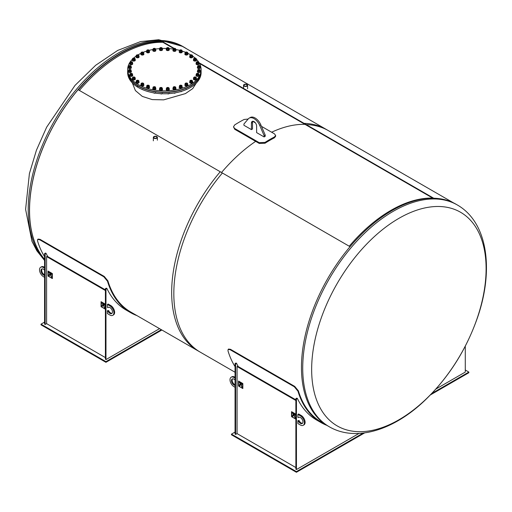 <?xml version="1.0" encoding="UTF-8"?>
<svg xmlns="http://www.w3.org/2000/svg" width="512" height="512" viewBox="0 0 512 512"><rect width="100%" height="100%" fill="white"/><g stroke="black" fill="none" stroke-linecap="round" stroke-linejoin="round"><path stroke-width="0.77" d="M79.398 90.438A127.539 73.638 -60 0 1 162.867 42.298A127.539 73.638 -60 0 0 79.398 90.438M432.698 198.086A127.539 73.638 120 0 0 349.235 246.227A127.539 73.638 120 0 1 432.698 198.086M78.317 89.811A127.539 73.638 -60 0 1 161.779 41.67L161.914 41.299L174.118 48.346M44.576 259.469A128.051 73.933 -60 0 1 29.466 210.362A128.051 73.933 -60 0 1 85.357 81.491A128.051 73.933 -60 0 1 184.032 47.187A128.051 73.933 -60 0 1 186.541 48.749M457.293 204.954L456.032 204.224A128.051 73.933 120 0 0 357.357 238.528A128.051 73.933 120 0 0 301.459 367.398A128.051 73.933 120 0 0 327.981 426.016L329.248 426.746C355.603 442.112 392.979 430.394 423.904 401.312C448.122 378.323 465.971 350.464 477.453 317.734C494.118 269.85 487.77 222.298 457.293 204.954A128.051 73.933 120 0 0 393.274 211.296A128.051 73.933 120 0 0 302.726 368.122A128.051 73.933 120 0 0 329.248 426.746M398.88 218.368A123.354 71.219 120 0 0 323.341 413.056A123.354 71.219 120 0 0 474.419 325.837A123.354 71.219 120 0 0 398.88 218.368M304.998 124.358A127.539 73.638 120 0 0 271.648 132.224A127.539 73.638 -60 0 1 304.998 124.358M255.654 141.363A127.539 73.638 120 0 0 221.53 172.499A127.539 73.638 -60 0 1 255.654 141.363M199.13 62.784L306.214 124.608A127.949 73.869 -60 0 1 328.282 130.586L183.981 47.277A127.949 73.869 120 0 0 161.914 41.299M107.904 280.858L104.25 276.429L103.827 276.794L107.488 281.229L107.904 280.858A127.949 73.869 120 0 0 130.707 312L200.333 352.198A127.949 73.869 -60 0 1 222.4 172.998L78.106 89.69A127.949 73.869 120 0 0 44.576 259.315M175.763 49.293L176.282 49.594M199.507 63.45L306.08 124.979L306.214 124.608M173.638 48.518L161.779 41.67M350.048 246.694L220.237 171.75A127.949 73.869 120 0 0 198.17 350.95L235.053 372.243M453.427 202.835L326.118 129.331A127.949 73.869 120 0 0 304.051 123.36L433.747 198.24M432.947 198.227L303.917 123.731L304.051 123.36M132.339 82.931L135.405 90.579L142.304 96.403L152.205 99.59L163.693 99.853L185.421 93.606L192.698 88.614L196.282 83.072M127.648 71.232L127.648 72.563A36.73 21.21 0 0 0 138.406 87.558A36.73 21.21 0 0 0 178.438 92.16A36.73 21.21 0 0 0 201.114 72.563L201.114 71.232A36.73 21.21 180 0 1 178.438 90.822A36.73 21.21 180 0 1 138.406 86.227A36.73 21.21 180 0 1 127.648 71.232A36.73 21.21 180 0 1 127.648 71.104M244.454 84.685A1.542 0.89 180 0 1 246.138 84.493A1.542 0.89 180 0 1 247.091 85.312A1.542 0.89 180 0 1 245.549 86.208A1.542 0.89 180 0 1 244 85.312A1.542 0.89 180 0 1 244.454 84.685M246.97 86.138A2.016 1.165 0 0 0 247.565 85.312A2.016 1.165 0 0 0 245.549 84.154A2.016 1.165 0 0 0 243.533 85.312A2.016 1.165 0 0 0 244.774 86.387A2.016 1.165 0 0 0 246.97 86.138M156.454 138.016A1.542 0.89 180 0 1 154.771 138.208A1.542 0.89 180 0 1 153.818 137.382A1.542 0.89 180 0 1 155.36 136.493A1.542 0.89 180 0 1 156.909 137.382A1.542 0.89 180 0 1 156.454 138.016M153.939 136.563A2.016 1.165 0 0 0 153.344 137.382A2.016 1.165 0 0 0 155.36 138.547A2.016 1.165 0 0 0 157.376 137.382A2.016 1.165 0 0 0 156.134 136.307A2.016 1.165 0 0 0 153.939 136.563M295.872 400.493L237.069 366.541L237.069 433.606L235.629 434.438L235.629 363.878L236.563 363.334A128.563 74.227 120 0 0 238.208 366.534M236.563 363.334L235.987 363.002L235.053 363.546L235.053 434.106L235.629 434.438M235.629 363.878L235.053 363.546M431.91 393.389L468.845 372.064L468.845 372.73L430.477 394.88M364.634 432.896L296.41 472.282L231.475 434.797L231.475 434.125L296.41 471.616L296.41 472.282M235.053 432.064L231.475 434.125M468.845 372.064L465.274 370.003M296.41 471.616L363.149 433.088M297.389 398.451L296.813 398.118L295.872 398.656L295.872 469.222L296.448 469.555L296.448 398.989L297.389 398.451A128.563 74.227 120 0 0 316.582 420.019L320.877 422.502A128.563 74.227 -60 0 1 297.958 391.194L298.381 390.829A127.949 73.869 120 0 0 321.178 421.971L325.478 424.454M295.872 398.656L296.448 398.989M465.274 346.202L465.274 372.083L435.91 389.037M359.002 433.44L296.448 469.555M298.381 390.829L294.72 386.394L294.304 386.765L230.086 349.69L230.509 349.325L294.72 386.394M230.509 349.325L228.55 349.056L228.128 349.421L230.086 349.69M326.95 425.402A128.563 74.227 -60 0 1 320.877 422.502M235.053 366.611A128.563 74.227 120 0 1 227.974 350.79L228.128 349.421M294.304 386.765L297.958 391.194M237.069 433.606L295.872 467.558M295.872 399.827L237.645 366.208L237.069 366.541M298.611 413.984L301.139 415.443A5.613 3.238 60 0 1 304.806 420.39A5.613 3.238 60 0 1 303.942 424.89L303.219 425.306A5.613 3.238 -120 0 0 304.083 420.806A5.613 3.238 -120 0 0 300.416 415.859L297.888 414.406L298.611 413.984M299.066 420.499L297.888 420.653L299.066 420.499A3.571 2.061 -120 0 0 302.528 423.264M297.888 420.653L297.888 423.565L300.416 425.024A5.613 3.238 -120 0 0 303.219 425.306M298.976 417.216L298.342 417.581A3.571 2.061 60 0 1 298.63 417.35A3.571 2.061 60 0 1 302.202 419.411A3.571 2.061 60 0 1 302.202 423.539A3.571 2.061 60 0 1 298.342 420.915M297.888 414.406L297.888 417.318L298.342 417.581M235.053 378.125L233.965 377.498A5.613 3.238 -120 0 0 231.162 377.222A5.613 3.238 -120 0 0 230.304 381.715A5.613 3.238 -120 0 0 233.965 386.662L235.053 387.29M235.053 385.338A3.571 2.061 60 0 1 231.904 382.566A3.571 2.061 60 0 1 232.179 378.989A3.571 2.061 60 0 1 235.053 380.07M231.162 377.222L231.885 376.806A5.613 3.238 60 0 1 234.688 377.082L235.053 377.286M232.582 378.842A3.571 2.061 -120 0 0 232.557 381.997A3.571 2.061 -120 0 0 235.053 384.755M293.491 414.4L293.44 414.445A1.069 0.614 60 0 1 293.958 414.739L293.965 414.739M293.875 415.155L293.523 414.957M295.232 418.061A3.059 1.766 60 0 1 293.702 417.907L295.866 419.162L295.866 416.659A3.059 1.766 60 0 1 295.232 418.061A3.059 1.766 60 0 1 293.702 417.907A3.059 1.766 60 0 1 291.539 414.157A3.059 1.766 60 0 1 292.173 412.762A3.059 1.766 60 0 1 293.702 412.909A3.059 1.766 60 0 1 295.866 416.659L295.866 414.163L293.702 412.909L291.539 411.661L291.539 414.163A3.059 1.766 60 0 1 292.173 412.762M293.702 417.907A3.059 1.766 60 0 1 291.539 414.163L291.539 416.659L293.702 417.907M293.952 415.84L293.99 415.341A0.64 0.371 60 0 1 293.414 415.008L293.952 415.84L293.99 415.341A0.64 0.371 60 0 1 293.414 415.008L293.414 415.008M292.947 416.134L292.947 414.976A1.069 0.614 60 0 1 293.165 414.483A1.069 0.614 60 0 1 293.248 414.451L293.248 414.451A0.64 0.371 60 0 1 293.466 414.189L292.934 413.504L294.746 414.368L293.914 414.432A0.64 0.371 60 0 1 294.15 414.97A1.069 0.614 60 0 1 294.458 415.846L294.458 417.011L295.386 417.549A2.778 1.6 -120 0 0 294.912 414.317A2.778 1.6 -120 0 0 292.314 413.005L292.314 413.005A2.778 1.6 -120 0 0 292.013 415.597L292.947 416.134L292.947 414.97A1.069 0.614 60 0 1 293.171 414.483M294.797 414.566L293.914 414.432M295.392 417.542L295.386 417.549A2.778 1.6 -120 0 0 294.906 414.317A2.778 1.6 -120 0 0 292.314 413.005L292.314 413.005M293.466 414.189L292.928 413.504M291.539 411.661L295.866 414.163M240.461 383.782L240.41 383.827A1.069 0.614 60 0 1 240.928 384.128L240.934 384.122M240.845 384.544L240.499 384.339M242.202 387.443A3.059 1.766 60 0 1 240.672 387.29L242.835 388.544L242.835 386.042A3.059 1.766 60 0 1 242.202 387.443A3.059 1.766 60 0 1 240.672 387.296A3.059 1.766 60 0 1 238.509 383.546A3.059 1.766 60 0 1 239.142 382.144A3.059 1.766 60 0 1 240.672 382.298A3.059 1.766 60 0 1 242.835 386.042L242.835 383.546L238.509 381.043L238.509 383.546A3.059 1.766 60 0 1 239.142 382.144M240.672 387.296A3.059 1.766 60 0 1 238.509 383.546L238.509 386.042L240.672 387.296M240.922 385.222L240.96 384.723A0.64 0.371 60 0 1 240.384 384.39L240.922 385.229L240.96 384.723A0.64 0.371 60 0 1 240.384 384.39L240.384 384.39M241.766 383.949L240.883 383.814A0.64 0.371 60 0 1 241.12 384.352A1.069 0.614 60 0 1 241.427 385.229L241.427 386.394L242.355 386.931A2.778 1.6 -120 0 0 241.882 383.699A2.778 1.6 -120 0 0 239.29 382.387A2.778 1.6 -120 0 0 239.283 382.387A2.778 1.6 -120 0 0 238.989 384.986L239.917 385.523L239.917 384.358A1.069 0.614 60 0 1 240.141 383.866A1.069 0.614 60 0 1 240.224 383.834A0.64 0.371 60 0 1 240.442 383.571L239.904 382.886L241.715 383.757L240.883 383.814M239.917 385.523L239.917 384.358A1.069 0.614 60 0 1 240.141 383.872M242.362 386.931L242.355 386.931A2.778 1.6 -120 0 0 241.882 383.706A2.778 1.6 -120 0 0 239.283 382.387L239.283 382.387M240.442 383.571L239.904 382.886M238.509 381.043L242.842 383.539L242.835 388.544M106.918 288.48L106.336 288.147L105.402 288.691L105.402 359.251L105.978 359.59L105.978 289.024L106.918 288.48A128.563 74.227 120 0 0 126.112 310.054L130.4 312.531A128.563 74.227 -60 0 1 107.488 281.229M105.402 288.691L105.978 289.024M159.552 328.653L105.978 359.59M161.894 330.01L105.939 362.317L41.005 324.826L41.005 324.16L105.939 361.651L161.318 329.677M105.939 361.651L105.939 362.317M44.576 322.099L41.005 324.16M105.402 289.856L47.174 256.243L46.598 256.576L46.598 323.642L45.158 324.474L45.158 253.907L46.093 253.37A128.563 74.227 120 0 0 47.738 256.563M46.093 253.37L45.517 253.03L44.576 253.574L44.576 324.141L45.158 324.474M45.158 253.907L44.576 253.574M103.827 276.794L39.616 239.725L40.038 239.354L104.25 276.429M40.038 239.354L38.08 239.085L37.658 239.456L39.616 239.725M44.576 256.64A128.563 74.227 120 0 1 37.504 240.819L37.658 239.456M136.973 315.622A128.563 74.227 -60 0 1 130.4 312.531M46.598 323.642L105.402 357.587M105.402 290.522L46.598 256.576M44.576 268.154L43.494 267.533A5.613 3.238 -120 0 0 40.691 267.251A5.613 3.238 -120 0 0 39.827 271.75A5.613 3.238 -120 0 0 43.494 276.691L44.576 277.318M44.576 275.373A3.571 2.061 60 0 1 41.434 272.602A3.571 2.061 60 0 1 41.709 269.018A3.571 2.061 60 0 1 44.576 270.106M40.691 267.251L41.414 266.835A5.613 3.238 60 0 1 44.218 267.117L44.576 267.322M42.106 268.877A3.571 2.061 -120 0 0 42.086 272.032A3.571 2.061 -120 0 0 44.576 274.79M108.141 304.019L110.669 305.478A5.613 3.238 60 0 1 114.33 310.426A5.613 3.238 60 0 1 113.472 314.918L112.749 315.334A5.613 3.238 -120 0 0 113.613 310.842A5.613 3.238 -120 0 0 109.946 305.894L107.418 304.435L108.141 304.019M108.595 310.528L107.418 310.682L108.595 310.528A3.571 2.061 -120 0 0 112.051 313.299M107.418 310.682L107.418 313.6L109.946 315.059A5.613 3.238 -120 0 0 112.749 315.334M108.499 307.251L107.872 307.616A3.571 2.061 60 0 1 108.16 307.386A3.571 2.061 60 0 1 111.731 309.446A3.571 2.061 60 0 1 111.731 313.568A3.571 2.061 60 0 1 107.872 310.944M107.418 304.435L107.418 307.354L107.872 307.616M103.021 304.429L102.97 304.474A1.069 0.614 60 0 1 103.488 304.774L103.494 304.774M103.398 305.19L103.053 304.992M104.762 308.09A3.059 1.766 60 0 1 103.232 307.942L105.395 309.19L105.395 306.694A3.059 1.766 60 0 1 104.762 308.096A3.059 1.766 60 0 1 103.232 307.942A3.059 1.766 60 0 1 101.069 304.192A3.059 1.766 60 0 1 101.702 302.79A3.059 1.766 60 0 1 103.232 302.944A3.059 1.766 60 0 1 105.395 306.694L105.395 304.192L101.062 301.696L101.062 304.192A3.059 1.766 60 0 1 101.702 302.79M103.232 307.942A3.059 1.766 60 0 1 101.062 304.192L101.062 306.694L103.232 307.942M103.482 305.875L103.52 305.37A0.64 0.371 60 0 1 102.944 305.037L103.482 305.875L103.52 305.37A0.64 0.371 60 0 1 102.944 305.043M104.326 304.595L103.443 304.461A0.64 0.371 60 0 1 103.68 305.005A1.069 0.614 60 0 1 103.987 305.882L103.987 307.04L104.915 307.578A2.778 1.6 -120 0 0 104.442 304.352A2.778 1.6 -120 0 0 101.843 303.04L101.843 303.04A2.778 1.6 -120 0 0 101.542 305.632L102.477 306.17L102.477 305.005A1.069 0.614 60 0 1 102.694 304.518A1.069 0.614 60 0 1 102.778 304.48A0.64 0.371 60 0 1 102.995 304.218L102.464 303.533L104.275 304.403L103.443 304.461M104.915 307.578L104.915 307.578A2.778 1.6 -120 0 0 104.435 304.352A2.778 1.6 -120 0 0 101.843 303.04L101.843 303.04M102.995 304.218L102.458 303.533M102.477 306.17L102.477 305.005A1.069 0.614 60 0 1 102.694 304.518M101.069 301.69L105.395 304.192M50.189 273.818L49.939 273.862A1.069 0.614 60 0 1 50.458 274.157L50.464 274.157M50.374 274.573L50.022 274.374M51.731 277.478A3.059 1.766 60 0 1 50.202 277.325L52.365 278.573L52.365 276.077A3.059 1.766 60 0 1 51.731 277.478A3.059 1.766 60 0 1 50.202 277.325A3.059 1.766 60 0 1 48.038 273.574A3.059 1.766 60 0 1 48.672 272.173A3.059 1.766 60 0 1 50.202 272.326A3.059 1.766 60 0 1 52.365 276.077L52.365 273.574L48.038 271.078L48.038 273.574A3.059 1.766 60 0 1 48.672 272.173M50.202 277.325A3.059 1.766 60 0 1 48.038 273.574L48.038 276.077L50.202 277.325M50.451 275.258L50.49 274.758A0.64 0.371 60 0 1 49.914 274.426L50.451 275.258L50.49 274.758A0.64 0.371 60 0 1 49.914 274.426L49.914 274.426M51.296 273.978L50.413 273.85A0.64 0.371 60 0 1 50.65 274.387A1.069 0.614 60 0 1 50.957 275.264L50.957 276.422L51.885 276.96A2.778 1.6 -120 0 0 51.405 273.734A2.778 1.6 -120 0 0 48.813 272.422L48.813 272.422A2.778 1.6 -120 0 0 48.518 275.014L49.446 275.552L49.446 274.387A1.069 0.614 60 0 1 49.67 273.901A1.069 0.614 60 0 1 49.754 273.869A0.64 0.371 60 0 1 49.971 273.606L49.434 272.922L51.245 273.786L50.413 273.85M51.885 276.96L51.891 276.96A2.778 1.6 -120 0 0 51.411 273.734A2.778 1.6 -120 0 0 48.813 272.422L48.813 272.422M49.971 273.606L49.434 272.915M49.446 275.552L49.446 274.394A1.069 0.614 60 0 1 49.664 273.901M48.038 271.072L52.371 273.574L52.365 278.573M249.178 118.131L250.259 117.51A9.696 5.594 60 0 1 260.832 124.864L265.21 135.066L265.21 136.314L264.128 136.941L264.128 135.693L259.75 125.485A9.696 5.594 -120 0 0 249.178 118.131A9.696 5.594 -120 0 0 248.301 118.874L243.923 124.026L243.923 125.28L251.43 129.613L251.43 123.11A3.674 2.118 60 0 1 252.186 121.434A3.674 2.118 60 0 1 255.021 122.413A3.674 2.118 60 0 1 256.621 126.112L256.621 132.608L264.128 136.941M252.813 121.261A3.674 2.118 -120 0 0 252.512 122.49L252.512 128.986L251.43 129.613M265.21 135.066L264.128 135.693M248.147 119.046L244.141 119.462A128.563 74.227 120 0 0 234.688 124.922L233.485 126.854L234.733 129.286L259.264 143.45L265.03 143.226A127.539 73.638 -60 0 1 274.406 137.811L275.59 136.371L275.648 135.507L274.458 133.843L261.472 126.349M233.485 126.854L234.675 128.493L259.206 142.65L264.992 142.413A128.563 74.227 -60 0 1 274.445 136.96L275.648 135.507M255.373 122.829L252.774 121.325M127.648 69.658L127.648 70.982A36.73 21.21 0 0 0 150.323 90.573A36.73 21.21 0 0 0 190.355 85.978A36.73 21.21 0 0 0 201.114 70.982L201.114 69.658A36.73 21.21 180 0 1 190.355 84.653A36.73 21.21 180 0 1 150.323 89.248A36.73 21.21 180 0 1 127.648 69.658A36.73 21.21 180 0 1 132.371 59.251M133.619 58.067A36.73 21.21 180 0 1 136.179 56.07M138.074 54.854A36.73 21.21 180 0 1 141.069 53.267M143.373 52.262A36.73 21.21 180 0 1 146.758 51.053M149.293 50.323A36.73 21.21 180 0 1 152.947 49.504M155.674 49.056A36.73 21.21 180 0 1 159.571 48.634M162.394 48.48A36.73 21.21 180 0 1 166.381 48.48M169.184 48.634A36.73 21.21 180 0 1 173.114 49.056M175.789 49.498A36.73 21.21 180 0 1 179.507 50.33M179.507 51.046L179.507 52.026L180.736 52.435L181.958 52.026L181.958 51.046L180.736 51.45L179.507 51.046L179.507 50.227L180.736 49.818L181.958 50.227L181.958 51.046A36.73 21.21 180 0 1 185.376 52.256M187.725 53.286A36.73 21.21 180 0 1 190.682 54.854M192.602 56.083A36.73 21.21 180 0 1 195.142 58.067M196.384 59.251A36.73 21.21 180 0 1 198.573 61.907M198.714 62.125A36.73 21.21 180 0 1 201.114 69.658M131.674 73.517L131.674 73.517A0.691 0.397 180 0 1 130.694 74.08A0.691 0.397 180 0 1 131.674 73.517L131.763 73.568A0.819 0.474 -0 0 0 131.712 73.542M130.656 73.542A0.819 0.474 -0 0 0 130.605 73.568A0.819 0.474 -0 0 0 130.368 73.901A0.819 0.474 -0 0 0 130.605 74.234A0.819 0.474 -0 0 0 131.494 74.336A0.819 0.474 -0 0 0 132 73.901A0.819 0.474 -0 0 0 131.763 73.568L131.763 73.568M130.368 73.901L130.368 73.99A0.819 0.474 0 0 0 130.867 74.426A0.819 0.474 0 0 0 131.763 74.323A0.819 0.474 0 0 0 132 73.984L132 73.901M130.374 74.458A1.146 0.666 0 0 0 132.294 74.157A1.146 0.666 0 0 0 130.886 73.35A1.146 0.666 0 0 0 130.374 74.458M129.818 73.901L130.182 75.674L131.552 75.885L132.55 75.309L132.55 74.323L131.552 74.899L130.182 74.688L129.818 73.901L130.816 73.325L132.186 73.536L132.55 74.323M131.552 75.885L131.552 74.899M130.182 75.674L130.182 74.688M132.55 74.822A1.53 0.883 180 0 1 132.71 75.219A1.53 0.883 180 0 1 131.181 76.102A1.53 0.883 180 0 1 129.651 75.219A1.53 0.883 180 0 1 129.818 74.822M132.698 75.347A1.53 0.883 180 0 1 132.71 75.469A1.53 0.883 180 0 1 131.181 76.352A1.53 0.883 180 0 1 129.651 75.469A1.53 0.883 180 0 1 129.67 75.347M129.325 69.69A0.819 0.474 -0 0 0 129.28 69.715A0.819 0.474 -0 0 0 129.043 70.048A0.819 0.474 -0 0 0 129.178 70.31A0.819 0.474 -0 0 0 130.093 70.496A0.819 0.474 -0 0 0 130.675 70.048A0.819 0.474 -0 0 0 130.534 69.786A0.819 0.474 -0 0 0 130.432 69.715A0.691 0.397 180 0 1 129.338 70.208A0.691 0.397 180 0 1 130.432 69.722A0.819 0.474 -0 0 0 130.387 69.69M129.043 70.093A0.819 0.474 0 0 0 129.44 70.541A0.819 0.474 0 0 0 130.31 70.528A0.819 0.474 0 0 0 130.675 70.138L130.675 70.048M128.902 70.502A1.146 0.666 0 0 0 130.886 70.432A1.146 0.666 0 0 0 129.779 69.478A1.146 0.666 0 0 0 128.902 70.502M131.123 70.874A1.53 0.883 180 0 1 131.13 70.88A1.53 0.883 180 0 1 131.386 71.373A1.53 0.883 180 0 1 129.856 72.256A1.53 0.883 180 0 1 128.326 71.373A1.53 0.883 180 0 1 128.589 70.874L128.678 71.699L129.946 72.058L131.123 71.603L131.123 70.624L129.946 71.078L128.678 70.714L128.589 69.901L129.766 69.446L131.034 69.811L131.123 70.624M129.946 72.058L129.946 71.078M128.589 70.886L128.589 69.901M128.678 71.699L128.678 70.714M131.373 71.494A1.53 0.883 180 0 1 131.386 71.622A1.53 0.883 180 0 1 129.856 72.506A1.53 0.883 180 0 1 128.326 71.622A1.53 0.883 180 0 1 128.339 71.494M130.496 65.869A0.691 0.397 180 0 1 129.306 66.259A0.691 0.397 180 0 1 130.496 65.869M129.325 65.76A0.819 0.474 -0 0 0 129.28 65.786A0.819 0.474 -0 0 0 129.043 66.118A0.819 0.474 -0 0 0 129.101 66.304A0.819 0.474 -0 0 0 130.016 66.586A0.819 0.474 -0 0 0 130.675 66.118A0.819 0.474 -0 0 0 130.611 65.939A0.819 0.474 -0 0 0 130.432 65.786A0.819 0.474 -0 0 0 130.387 65.76M129.043 66.163A0.819 0.474 0 0 0 130.17 66.643A0.819 0.474 0 0 0 130.675 66.208L130.675 66.118M128.794 66.464A1.146 0.666 0 0 0 130.765 66.611A1.146 0.666 0 0 0 130.003 65.555A1.146 0.666 0 0 0 128.794 66.464M128.55 66.65L128.55 67.629L129.67 68.128L130.976 67.814L131.162 66.022L130.976 66.835L129.67 67.142L128.55 66.65L128.736 65.837L130.042 65.53L131.162 66.022M130.976 67.814L130.976 66.835M129.67 68.128L129.67 67.142M131.162 66.982A1.53 0.883 180 0 1 131.27 67.104A1.53 0.883 180 0 1 131.386 67.443A1.53 0.883 180 0 1 129.856 68.326A1.53 0.883 180 0 1 128.326 67.443A1.53 0.883 180 0 1 128.55 66.982M131.373 67.571A1.53 0.883 180 0 1 131.386 67.693A1.53 0.883 180 0 1 129.856 68.576A1.53 0.883 180 0 1 128.326 67.693A1.53 0.883 180 0 1 128.339 67.571M131.859 62.093A0.691 0.397 180 0 1 130.694 61.888A0.691 0.397 180 0 1 131.859 62.093M130.656 61.914A0.819 0.474 -0 0 0 130.605 61.939A0.819 0.474 -0 0 0 130.368 62.272A0.819 0.474 -0 0 0 130.381 62.362A0.819 0.474 -0 0 0 131.264 62.739A0.819 0.474 -0 0 0 132 62.272A0.819 0.474 -0 0 0 131.981 62.176A0.819 0.474 -0 0 0 131.763 61.939A0.819 0.474 -0 0 0 131.712 61.914M130.368 62.317A0.819 0.474 0 0 0 131.341 62.822A0.819 0.474 0 0 0 132 62.362L132 62.272M130.054 62.49A1.146 0.666 0 0 0 131.942 62.861A1.146 0.666 0 0 0 131.552 61.734A1.146 0.666 0 0 0 130.054 62.49M129.798 62.643L129.798 63.629L130.726 64.243L132.115 64.083L132.57 62.323L132.115 63.098L130.726 63.258L129.798 62.643L130.253 61.869L131.635 61.715L132.57 62.323M132.115 64.083L132.115 63.098M130.726 64.243L130.726 63.258M132.57 63.219A1.53 0.883 180 0 1 132.685 63.418A1.53 0.883 180 0 1 132.71 63.59A1.53 0.883 180 0 1 131.181 64.474A1.53 0.883 180 0 1 129.651 63.59A1.53 0.883 180 0 1 129.798 63.219M132.698 63.718A1.53 0.883 180 0 1 132.71 63.84A1.53 0.883 180 0 1 131.181 64.73A1.53 0.883 180 0 1 129.651 63.84A1.53 0.883 180 0 1 129.67 63.718M134.477 58.541A0.691 0.397 180 0 1 133.299 58.259A0.691 0.397 180 0 1 134.477 58.541M133.254 58.285A0.819 0.474 -0 0 0 133.21 58.31A0.819 0.474 -0 0 0 132.966 58.643A0.819 0.474 -0 0 0 133.786 59.117A0.819 0.474 -0 0 0 134.605 58.643A0.819 0.474 -0 0 0 134.362 58.31A0.819 0.474 -0 0 0 134.317 58.285M132.966 58.643L132.966 58.733A0.819 0.474 0 0 0 133.786 59.206A0.819 0.474 0 0 0 134.598 58.688M132.64 58.733A1.146 0.666 0 0 0 134.362 59.309A1.146 0.666 0 0 0 134.362 58.157A1.146 0.666 0 0 0 132.64 58.733M132.371 58.861L132.371 59.84L133.082 60.544L134.49 60.544L135.2 59.84L135.2 58.861L134.49 59.565L133.082 59.565L132.371 58.861L133.082 58.15L134.49 58.15L135.2 58.861M134.49 60.544L134.49 59.565M133.082 60.544L133.082 59.565M135.2 59.629A1.53 0.883 180 0 1 135.315 59.968A1.53 0.883 180 0 1 133.786 60.851A1.53 0.883 180 0 1 132.256 59.968A1.53 0.883 180 0 1 132.371 59.629M135.315 59.968L135.315 60.218A1.53 0.883 180 0 1 133.786 61.101A1.53 0.883 180 0 1 132.256 60.218A1.53 0.883 180 0 1 132.269 60.09M138.24 55.354A0.691 0.397 180 0 1 137.075 54.995A0.691 0.397 180 0 1 138.24 55.354M137.037 55.021A0.819 0.474 -0 0 0 136.986 55.046A0.819 0.474 -0 0 0 136.762 55.29A0.819 0.474 -0 0 0 136.749 55.379A0.819 0.474 -0 0 0 137.485 55.846A0.819 0.474 -0 0 0 138.362 55.469A0.819 0.474 -0 0 0 138.381 55.379A0.819 0.474 -0 0 0 138.144 55.046A0.819 0.474 -0 0 0 138.093 55.021M136.749 55.379L136.749 55.469A0.819 0.474 0 0 0 137.402 55.93A0.819 0.474 0 0 0 138.374 55.424M136.435 55.341A1.146 0.666 0 0 0 137.933 56.096A1.146 0.666 0 0 0 138.323 54.97A1.146 0.666 0 0 0 136.435 55.341M136.179 55.437L136.634 57.19L138.016 57.35L138.95 56.736L138.95 55.75L138.016 56.365L136.634 56.205L136.179 55.437L137.107 54.822L138.496 54.982L138.95 55.75M138.016 57.35L138.016 56.365M136.634 57.19L136.634 56.205M138.95 56.326A1.53 0.883 180 0 1 139.091 56.704A1.53 0.883 180 0 1 139.066 56.87A1.53 0.883 180 0 1 137.414 57.581A1.53 0.883 180 0 1 136.032 56.704A1.53 0.883 180 0 1 136.179 56.326M139.078 56.826A1.53 0.883 180 0 1 139.091 56.954A1.53 0.883 180 0 1 139.066 57.12A1.53 0.883 180 0 1 137.414 57.83A1.53 0.883 180 0 1 136.032 56.954A1.53 0.883 180 0 1 136.051 56.826M143.008 52.653A0.691 0.397 180 0 1 141.882 52.218A0.691 0.397 180 0 1 143.008 52.653M141.843 52.243A0.819 0.474 -0 0 0 141.798 52.269A0.819 0.474 -0 0 0 141.619 52.422A0.819 0.474 -0 0 0 141.555 52.602A0.819 0.474 -0 0 0 142.214 53.062A0.819 0.474 -0 0 0 143.13 52.781A0.819 0.474 -0 0 0 143.187 52.602A0.819 0.474 -0 0 0 142.95 52.269A0.819 0.474 -0 0 0 142.899 52.243M141.555 52.602L141.555 52.691A0.819 0.474 0 0 0 142.061 53.126A0.819 0.474 0 0 0 143.187 52.646M141.312 52.435A1.146 0.666 0 0 0 142.522 53.35A1.146 0.666 0 0 0 143.283 52.288A1.146 0.666 0 0 0 141.312 52.435M143.68 53.466A1.53 0.883 180 0 1 143.904 53.926A1.53 0.883 180 0 1 143.789 54.266A1.53 0.883 180 0 1 142.074 54.79A1.53 0.883 180 0 1 140.845 53.926A1.53 0.883 180 0 1 141.069 53.466L141.248 54.298L142.56 54.611L143.68 54.112L143.68 53.126L142.56 53.626L141.248 53.312L141.069 52.506L142.189 52.006L143.494 52.32L143.68 53.126M142.56 54.611L142.56 53.626M141.248 54.298L141.248 53.312M141.069 53.485L141.069 52.506M143.885 54.048A1.53 0.883 180 0 1 143.904 54.176A1.53 0.883 180 0 1 143.789 54.515A1.53 0.883 180 0 1 142.074 55.04A1.53 0.883 180 0 1 140.845 54.176A1.53 0.883 180 0 1 140.858 54.048M148.602 50.541A0.691 0.397 180 0 1 147.539 50.035A0.691 0.397 180 0 1 148.602 50.541M147.501 50.061A0.819 0.474 -0 0 0 147.45 50.086A0.819 0.474 -0 0 0 147.347 50.157A0.819 0.474 -0 0 0 147.213 50.419A0.819 0.474 -0 0 0 147.789 50.874A0.819 0.474 -0 0 0 148.704 50.682A0.819 0.474 -0 0 0 148.845 50.419A0.819 0.474 -0 0 0 148.602 50.086A0.819 0.474 -0 0 0 148.557 50.061M147.213 50.419L147.213 50.509A0.819 0.474 0 0 0 147.571 50.899A0.819 0.474 0 0 0 148.448 50.912A0.819 0.474 0 0 0 148.838 50.464M147.072 50.144A1.146 0.666 0 0 0 147.955 51.174A1.146 0.666 0 0 0 149.056 50.214A1.146 0.666 0 0 0 147.072 50.144M146.758 50.995L146.758 51.981L147.936 52.435L149.203 52.07L149.293 50.272L149.203 51.091L147.936 51.45L146.758 50.995L146.854 50.182L148.122 49.824L149.293 50.272M149.203 52.07L149.203 51.091M147.936 52.435L147.936 51.45M149.293 51.251A1.53 0.883 180 0 1 149.555 51.744A1.53 0.883 180 0 1 149.299 52.237A1.53 0.883 180 0 1 147.584 52.589A1.53 0.883 180 0 1 146.496 51.744A1.53 0.883 180 0 1 146.758 51.251M149.542 51.866A1.53 0.883 180 0 1 149.555 51.994A1.53 0.883 180 0 1 149.299 52.486A1.53 0.883 180 0 1 147.584 52.838A1.53 0.883 180 0 1 146.496 51.994A1.53 0.883 180 0 1 146.515 51.866M154.797 49.101A0.691 0.397 180 0 1 153.824 48.531A0.691 0.397 180 0 1 154.797 49.101M153.779 48.557A0.819 0.474 -0 0 0 153.734 48.582A0.819 0.474 -0 0 0 153.491 48.915A0.819 0.474 -0 0 0 153.997 49.357A0.819 0.474 -0 0 0 154.886 49.254A0.819 0.474 -0 0 0 155.13 48.915A0.819 0.474 -0 0 0 154.886 48.582A0.819 0.474 -0 0 0 154.842 48.557M153.498 48.96A0.819 0.474 0 0 0 153.734 49.344A0.819 0.474 0 0 0 154.624 49.44A0.819 0.474 0 0 0 155.13 49.005M153.498 48.538A1.146 0.666 0 0 0 154.016 49.645A1.146 0.666 0 0 0 155.418 48.838A1.146 0.666 0 0 0 153.498 48.538M152.947 49.344L152.947 50.33L153.946 50.906L155.309 50.694L155.674 48.922L155.309 49.709L153.946 49.92L152.947 49.344L153.312 48.557L154.675 48.346L155.674 48.922M155.309 50.694L155.309 49.709M153.946 50.906L153.946 49.92M155.674 49.843A1.53 0.883 180 0 1 155.84 50.24A1.53 0.883 180 0 1 155.392 50.867A1.53 0.883 180 0 1 153.722 51.059A1.53 0.883 180 0 1 152.781 50.24A1.53 0.883 180 0 1 152.947 49.843M155.827 50.368A1.53 0.883 180 0 1 155.84 50.49A1.53 0.883 180 0 1 155.392 51.117A1.53 0.883 180 0 1 153.722 51.309A1.53 0.883 180 0 1 152.781 50.49A1.53 0.883 180 0 1 152.794 50.368M161.363 48.384A0.691 0.397 180 0 1 160.493 47.77A0.691 0.397 180 0 1 161.363 48.384M160.448 47.795A0.819 0.474 0 0 0 160.403 47.821A0.819 0.474 0 0 0 160.166 48.154A0.819 0.474 0 0 0 160.595 48.57A0.819 0.474 0 0 0 161.434 48.544A0.819 0.474 0 0 0 161.798 48.154A0.819 0.474 0 0 0 161.555 47.821A0.819 0.474 0 0 0 161.51 47.795M160.166 48.198A0.819 0.474 0 0 0 160.301 48.506A0.819 0.474 0 0 0 161.216 48.691A0.819 0.474 0 0 0 161.798 48.243L161.798 48.154M160.346 47.693A1.146 0.666 0 0 0 160.474 48.838A1.146 0.666 0 0 0 162.125 48.198A1.146 0.666 0 0 0 160.346 47.693M159.571 48.422L159.571 49.402L160.352 50.08L161.766 50.029L162.394 49.293L162.394 48.314L161.766 49.043L160.352 49.101L159.571 48.422L160.192 47.686L161.606 47.635L162.394 48.314M161.766 50.029L161.766 49.043M160.352 50.08L160.352 49.101M162.394 49.133A1.53 0.883 180 0 1 162.509 49.472A1.53 0.883 180 0 1 161.83 50.208A1.53 0.883 180 0 1 160.256 50.253A1.53 0.883 180 0 1 159.45 49.472A1.53 0.883 180 0 1 159.571 49.133M162.496 49.6A1.53 0.883 180 0 1 162.509 49.722A1.53 0.883 180 0 1 161.83 50.458A1.53 0.883 180 0 1 160.256 50.502A1.53 0.883 180 0 1 159.45 49.722A1.53 0.883 180 0 1 159.462 49.6M168.045 48.416A0.691 0.397 180 0 1 167.29 47.77A0.691 0.397 180 0 1 168.045 48.416M167.251 47.795A0.819 0.474 0 0 0 167.206 47.821A0.819 0.474 0 0 0 166.963 48.154A0.819 0.474 0 0 0 168.096 48.589A0.819 0.474 0 0 0 168.595 48.154A0.819 0.474 0 0 0 168.358 47.821A0.819 0.474 0 0 0 168.307 47.795M166.97 48.198A0.819 0.474 0 0 0 167.027 48.422A0.819 0.474 0 0 0 167.981 48.698A0.819 0.474 0 0 0 168.595 48.198M167.341 47.629A1.146 0.666 0 0 0 167.085 48.768A1.146 0.666 0 0 0 168.922 48.326A1.146 0.666 0 0 0 167.341 47.629M166.381 48.262L166.918 49.997L168.32 50.106L169.184 49.453L169.184 48.474L168.32 49.12L166.918 49.018L166.381 48.262L167.238 47.616L168.64 47.718L169.184 48.474M168.32 50.106L168.32 49.12M166.918 49.997L166.918 49.018M169.184 49.12A1.53 0.883 180 0 1 169.312 49.472A1.53 0.883 180 0 1 168.365 50.291A1.53 0.883 180 0 1 166.253 49.472A1.53 0.883 180 0 1 166.381 49.12M169.293 49.6A1.53 0.883 180 0 1 169.312 49.722A1.53 0.883 180 0 1 168.365 50.541A1.53 0.883 180 0 1 166.253 49.722A1.53 0.883 180 0 1 166.266 49.6M174.586 49.21A0.691 0.397 180 0 1 173.965 48.531A0.691 0.397 180 0 1 175.11 48.934A0.691 0.397 180 0 1 174.586 49.21M173.92 48.557A0.819 0.474 0 0 0 173.875 48.582A0.819 0.474 0 0 0 173.632 48.915A0.819 0.474 0 0 0 174.611 49.382A0.819 0.474 0 0 0 175.264 48.915A0.819 0.474 0 0 0 175.027 48.582A0.819 0.474 0 0 0 174.982 48.557M173.638 48.96A0.819 0.474 0 0 0 173.651 49.101A0.819 0.474 0 0 0 174.566 49.472A0.819 0.474 0 0 0 175.264 48.96M174.227 48.358A1.146 0.666 0 0 0 173.587 49.446A1.146 0.666 0 0 0 175.539 49.222A1.146 0.666 0 0 0 174.227 48.358M173.114 48.87L173.389 50.656L174.726 50.918L175.789 50.381L175.789 49.395L174.726 49.933L173.389 49.67L173.114 48.87L174.176 48.333L175.514 48.595L175.789 49.395M174.726 50.918L174.726 49.933M173.389 50.656L173.389 49.67M175.789 49.811A1.53 0.883 180 0 1 175.981 50.24A1.53 0.883 180 0 1 174.752 51.11A1.53 0.883 180 0 1 172.922 50.24A1.53 0.883 180 0 1 173.114 49.811M175.968 50.368A1.53 0.883 180 0 1 175.981 50.49A1.53 0.883 180 0 1 174.752 51.36A1.53 0.883 180 0 1 172.922 50.49A1.53 0.883 180 0 1 172.934 50.368M180.736 50.72A0.691 0.397 180 0 1 180.243 50.035A0.691 0.397 180 0 1 181.37 50.47A0.691 0.397 180 0 1 180.736 50.72M180.205 50.061A0.819 0.474 0 0 0 180.154 50.086A0.819 0.474 0 0 0 179.917 50.419A0.819 0.474 0 0 0 180.736 50.893A0.819 0.474 0 0 0 181.549 50.419A0.819 0.474 0 0 0 181.312 50.086A0.819 0.474 0 0 0 181.261 50.061M179.917 50.419L179.917 50.509A0.819 0.474 0 0 0 180.774 50.982A0.819 0.474 0 0 0 181.549 50.464M180.736 49.85A1.146 0.666 0 0 0 179.738 50.842A1.146 0.666 0 0 0 181.728 50.842A1.146 0.666 0 0 0 180.736 49.85M180.736 52.435L180.736 51.45M181.958 51.213A1.53 0.883 180 0 1 182.266 51.744A1.53 0.883 180 0 1 180.736 52.627A1.53 0.883 180 0 1 179.206 51.744A1.53 0.883 180 0 1 179.507 51.213M182.246 51.866A1.53 0.883 180 0 1 182.266 51.994A1.53 0.883 180 0 1 180.736 52.877A1.53 0.883 180 0 1 179.206 51.994A1.53 0.883 180 0 1 179.219 51.866M186.253 52.89A0.691 0.397 180 0 1 185.901 52.218A0.691 0.397 180 0 1 186.995 52.691A0.691 0.397 180 0 1 186.253 52.89M185.856 52.243A0.819 0.474 0 0 0 185.811 52.269A0.819 0.474 0 0 0 185.574 52.602A0.819 0.474 0 0 0 186.227 53.062A0.819 0.474 0 0 0 187.206 52.602A0.819 0.474 0 0 0 186.963 52.269A0.819 0.474 0 0 0 186.918 52.243M185.574 52.646A0.819 0.474 0 0 0 186.349 53.165A0.819 0.474 0 0 0 187.206 52.691L187.206 52.602M186.611 52.038A1.146 0.666 0 0 0 185.299 52.902A1.146 0.666 0 0 0 187.251 53.126A1.146 0.666 0 0 0 186.611 52.038M185.05 53.082L185.05 54.061L186.112 54.598L187.45 54.336L187.725 52.557L187.45 53.357L186.112 53.619L185.05 53.082L185.325 52.282L186.662 52.019L187.725 52.557M186.112 54.598L186.112 53.619M187.45 54.336L187.45 53.357M187.725 53.498A1.53 0.883 180 0 1 187.917 53.926A1.53 0.883 180 0 1 186.093 54.79A1.53 0.883 180 0 1 184.858 53.926A1.53 0.883 180 0 1 185.05 53.498M187.904 54.048A1.53 0.883 180 0 1 187.917 54.176A1.53 0.883 180 0 1 186.093 55.04A1.53 0.883 180 0 1 184.858 54.176A1.53 0.883 180 0 1 184.87 54.048M190.931 55.648A0.691 0.397 180 0 1 191.686 54.995A0.691 0.397 180 0 1 190.931 55.648M190.669 55.021A0.819 0.474 0 0 0 190.618 55.046A0.819 0.474 0 0 0 190.381 55.379A0.819 0.474 0 0 0 190.886 55.814A0.819 0.474 0 0 0 192.013 55.379A0.819 0.474 0 0 0 191.776 55.046A0.819 0.474 0 0 0 191.725 55.021M190.387 55.424A0.819 0.474 0 0 0 191.162 55.936A0.819 0.474 0 0 0 192.013 55.469L192.013 55.379M191.635 54.854A1.146 0.666 0 0 0 190.061 55.552A1.146 0.666 0 0 0 191.898 55.994A1.146 0.666 0 0 0 191.635 54.854M189.798 55.699L189.798 56.685L190.656 57.331L192.058 57.222L192.602 55.488L192.058 56.243L190.656 56.346L189.798 55.699L190.336 54.944L191.738 54.842L192.602 55.488M190.656 57.331L190.656 56.346M192.058 57.222L192.058 56.243M192.602 56.346A1.53 0.883 180 0 1 192.73 56.704A1.53 0.883 180 0 1 190.611 57.517A1.53 0.883 180 0 1 189.664 56.704A1.53 0.883 180 0 1 189.798 56.346M192.71 56.826A1.53 0.883 180 0 1 192.73 56.954A1.53 0.883 180 0 1 190.611 57.766A1.53 0.883 180 0 1 189.664 56.954A1.53 0.883 180 0 1 189.683 56.826M194.592 58.874A0.691 0.397 180 0 1 195.462 58.259A0.691 0.397 180 0 1 194.592 58.874M194.445 58.285A0.819 0.474 0 0 0 194.4 58.31A0.819 0.474 0 0 0 194.157 58.643A0.819 0.474 0 0 0 194.522 59.034A0.819 0.474 0 0 0 195.36 59.059A0.819 0.474 0 0 0 195.789 58.643A0.819 0.474 0 0 0 195.552 58.31A0.819 0.474 0 0 0 195.507 58.285M194.163 58.688A0.819 0.474 0 0 0 194.938 59.206A0.819 0.474 0 0 0 195.789 58.733L195.789 58.643M195.616 58.182A1.146 0.666 0 0 0 193.83 58.688A1.146 0.666 0 0 0 195.482 59.328A1.146 0.666 0 0 0 195.616 58.182M193.562 58.803L193.562 59.789L194.189 60.518L195.603 60.57L196.384 59.891L196.384 58.912L195.603 59.59L194.189 59.539L193.562 58.803L194.349 58.125L195.763 58.176L196.384 58.912M194.189 60.518L194.189 59.539M195.603 60.57L195.603 59.59M196.384 59.622A1.53 0.883 180 0 1 196.506 59.968A1.53 0.883 180 0 1 195.699 60.742A1.53 0.883 180 0 1 194.125 60.698A1.53 0.883 180 0 1 193.446 59.968A1.53 0.883 180 0 1 193.562 59.622M196.493 60.09A1.53 0.883 180 0 1 196.506 60.218A1.53 0.883 180 0 1 195.699 60.992A1.53 0.883 180 0 1 194.125 60.947A1.53 0.883 180 0 1 193.446 60.218A1.53 0.883 180 0 1 193.459 60.09M197.088 62.451A0.691 0.397 180 0 1 198.067 61.888A0.691 0.397 180 0 1 197.088 62.451M197.05 61.914A0.819 0.474 0 0 0 196.998 61.939A0.819 0.474 0 0 0 196.762 62.272A0.819 0.474 0 0 0 196.998 62.605A0.819 0.474 0 0 0 197.888 62.707A0.819 0.474 0 0 0 198.394 62.272A0.819 0.474 0 0 0 198.157 61.939L198.157 61.939A0.819 0.474 0 0 0 198.106 61.914M196.768 62.317A0.819 0.474 0 0 0 197.542 62.829A0.819 0.474 0 0 0 198.394 62.362L198.394 62.272M198.387 61.894A1.146 0.666 0 0 0 196.467 62.189A1.146 0.666 0 0 0 197.875 63.002A1.146 0.666 0 0 0 198.387 61.894M196.211 62.272L196.576 64.045L197.946 64.256L198.944 63.68L198.944 62.694L197.946 63.277L196.576 63.066L196.211 62.272L197.21 61.696L198.579 61.907L198.944 62.694M196.576 64.045L196.576 63.066M197.946 64.256L197.946 63.277M198.944 63.194A1.53 0.883 180 0 1 199.11 63.59A1.53 0.883 180 0 1 198.163 64.41A1.53 0.883 180 0 1 196.493 64.218A1.53 0.883 180 0 1 196.045 63.59A1.53 0.883 180 0 1 196.211 63.194M199.091 63.718A1.53 0.883 180 0 1 199.11 63.84A1.53 0.883 180 0 1 198.163 64.659A1.53 0.883 180 0 1 196.493 64.467A1.53 0.883 180 0 1 196.045 63.84A1.53 0.883 180 0 1 196.064 63.718M198.33 66.24A0.691 0.397 180 0 1 199.392 65.734A0.691 0.397 180 0 1 198.33 66.24M198.374 65.76A0.819 0.474 0 0 0 198.33 65.786A0.819 0.474 0 0 0 198.086 66.118A0.819 0.474 0 0 0 198.227 66.381A0.819 0.474 0 0 0 199.142 66.573A0.819 0.474 0 0 0 199.718 66.118A0.819 0.474 0 0 0 199.584 65.862A0.819 0.474 0 0 0 199.482 65.786A0.819 0.474 0 0 0 199.437 65.76M198.093 66.163A0.819 0.474 0 0 0 198.867 66.682A0.819 0.474 0 0 0 199.718 66.208L199.718 66.118M199.859 65.843A1.146 0.666 0 0 0 197.875 65.92A1.146 0.666 0 0 0 198.982 66.874A1.146 0.666 0 0 0 199.859 65.843M200.173 66.95A1.53 0.883 180 0 1 200.435 67.443A1.53 0.883 180 0 1 199.347 68.288A1.53 0.883 180 0 1 197.632 67.936A1.53 0.883 180 0 1 197.376 67.443A1.53 0.883 180 0 1 197.638 66.95L197.728 67.77L198.995 68.134L200.173 67.68L200.173 66.694L198.995 67.149L197.728 66.79L197.638 65.978L198.81 65.523L200.083 65.882L200.173 66.694M197.728 67.77L197.728 66.79M197.638 66.957L197.638 65.978M198.995 68.134L198.995 67.149M200.422 67.571A1.53 0.883 180 0 1 200.435 67.693A1.53 0.883 180 0 1 199.347 68.538A1.53 0.883 180 0 1 197.632 68.186A1.53 0.883 180 0 1 197.376 67.693A1.53 0.883 180 0 1 197.389 67.571M198.266 70.099A0.691 0.397 180 0 1 199.392 69.664A0.691 0.397 180 0 1 198.266 70.099M198.374 69.69A0.819 0.474 0 0 0 198.33 69.715A0.819 0.474 0 0 0 198.086 70.048A0.819 0.474 0 0 0 198.15 70.227A0.819 0.474 0 0 0 199.066 70.509A0.819 0.474 0 0 0 199.718 70.048A0.819 0.474 0 0 0 199.661 69.869A0.819 0.474 0 0 0 199.482 69.715A0.819 0.474 0 0 0 199.437 69.69M198.093 70.093A0.819 0.474 0 0 0 198.867 70.605A0.819 0.474 0 0 0 199.718 70.138L199.718 70.048M199.968 69.882A1.146 0.666 0 0 0 197.997 69.734A1.146 0.666 0 0 0 198.752 70.797A1.146 0.666 0 0 0 199.968 69.882M197.6 70.573L197.6 71.558L198.72 72.051L200.026 71.744L200.211 69.952L200.026 70.758L198.72 71.072L197.6 70.573L197.786 69.766L199.091 69.453L200.211 69.952M198.72 72.051L198.72 71.072M200.026 71.744L200.026 70.758M200.211 70.912A1.53 0.883 180 0 1 200.435 71.373A1.53 0.883 180 0 1 199.206 72.237A1.53 0.883 180 0 1 197.491 71.706A1.53 0.883 180 0 1 197.376 71.373A1.53 0.883 180 0 1 197.6 70.912M200.422 71.494A1.53 0.883 180 0 1 200.435 71.622A1.53 0.883 180 0 1 199.206 72.486A1.53 0.883 180 0 1 197.491 71.955A1.53 0.883 180 0 1 197.376 71.622A1.53 0.883 180 0 1 197.389 71.494M196.902 73.875A0.691 0.397 180 0 1 198.067 73.517A0.691 0.397 180 0 1 196.902 73.875M197.05 73.542A0.819 0.474 0 0 0 196.998 73.568A0.819 0.474 0 0 0 196.762 73.901A0.819 0.474 0 0 0 196.774 73.99A0.819 0.474 0 0 0 197.658 74.368A0.819 0.474 0 0 0 198.394 73.901A0.819 0.474 0 0 0 198.381 73.805A0.819 0.474 0 0 0 198.157 73.568A0.819 0.474 0 0 0 198.106 73.542M196.768 73.946A0.819 0.474 0 0 0 197.542 74.458A0.819 0.474 0 0 0 198.394 73.984L198.394 73.901M198.701 73.856A1.146 0.666 0 0 0 196.819 73.491A1.146 0.666 0 0 0 197.21 74.618A1.146 0.666 0 0 0 198.701 73.856M196.192 74.272L196.192 75.258L197.126 75.866L198.509 75.712L198.963 73.952L198.509 74.726L197.126 74.886L196.192 74.272L196.646 73.498L198.035 73.338L198.963 73.952M197.126 75.866L197.126 74.886M198.509 75.712L198.509 74.726M198.963 74.848A1.53 0.883 180 0 1 199.11 75.219A1.53 0.883 180 0 1 197.728 76.102A1.53 0.883 180 0 1 196.077 75.392A1.53 0.883 180 0 1 196.045 75.219A1.53 0.883 180 0 1 196.192 74.848M199.091 75.347A1.53 0.883 180 0 1 199.11 75.469A1.53 0.883 180 0 1 197.728 76.352A1.53 0.883 180 0 1 196.077 75.642A1.53 0.883 180 0 1 196.045 75.469A1.53 0.883 180 0 1 196.064 75.347M194.285 77.421A0.691 0.397 180 0 1 195.462 77.139A0.691 0.397 180 0 1 194.285 77.421M194.445 77.165A0.819 0.474 0 0 0 194.4 77.19A0.819 0.474 0 0 0 194.157 77.523A0.819 0.474 0 0 0 194.976 77.997A0.819 0.474 0 0 0 195.789 77.523A0.819 0.474 0 0 0 195.552 77.19A0.819 0.474 0 0 0 195.507 77.165M194.163 77.568A0.819 0.474 0 0 0 194.938 78.086A0.819 0.474 0 0 0 195.789 77.613M196.122 77.613A1.146 0.666 0 0 0 194.4 77.043A1.146 0.666 0 0 0 194.4 78.189A1.146 0.666 0 0 0 196.122 77.613M193.562 77.741L193.562 78.72L194.266 79.43L195.68 79.43L196.39 78.72L196.39 77.741L195.68 78.445L194.266 78.445L193.562 77.741L194.266 77.037L195.68 77.037L196.39 77.741M194.266 79.43L194.266 78.445M195.68 79.43L195.68 78.445M196.39 78.509A1.53 0.883 180 0 1 196.506 78.848A1.53 0.883 180 0 1 194.976 79.731A1.53 0.883 180 0 1 193.446 78.848A1.53 0.883 180 0 1 193.562 78.509M196.493 78.976A1.53 0.883 180 0 1 196.506 79.098A1.53 0.883 180 0 1 194.976 79.981A1.53 0.883 180 0 1 193.446 79.098M190.522 80.608A0.691 0.397 180 0 1 191.686 80.41A0.691 0.397 180 0 1 190.522 80.608M190.669 80.429A0.819 0.474 0 0 0 190.618 80.454A0.819 0.474 0 0 0 190.394 80.698A0.819 0.474 0 0 0 190.381 80.794A0.819 0.474 0 0 0 191.117 81.261A0.819 0.474 0 0 0 192 80.883A0.819 0.474 0 0 0 192.013 80.794A0.819 0.474 0 0 0 191.776 80.454A0.819 0.474 0 0 0 191.725 80.429M191.622 86.79L192.582 86.15M190.387 80.838A0.819 0.474 0 0 0 191.162 81.35A0.819 0.474 0 0 0 192.013 80.877M192.32 81.011A1.146 0.666 0 0 0 190.829 80.25A1.146 0.666 0 0 0 190.438 81.376A1.146 0.666 0 0 0 192.32 81.011M189.811 80.845L190.266 82.598L191.654 82.758L192.582 82.144L192.582 81.165L191.654 81.779L190.266 81.619L189.811 80.845L190.746 80.23L192.128 80.39L192.582 81.165M190.266 82.598L190.266 81.619M191.654 82.758L191.654 81.779M192.582 81.741A1.53 0.883 180 0 1 192.73 82.112A1.53 0.883 180 0 1 191.2 82.995A1.53 0.883 180 0 1 189.664 82.112A1.53 0.883 180 0 1 189.696 81.939A1.53 0.883 180 0 1 189.811 81.741M192.71 82.24A1.53 0.883 180 0 1 192.73 82.362A1.53 0.883 180 0 1 191.2 83.245A1.53 0.883 180 0 1 189.664 82.362A1.53 0.883 180 0 1 189.683 82.24M185.747 83.315A0.691 0.397 180 0 1 186.938 83.706A0.691 0.397 180 0 1 185.747 83.315M185.856 83.206A0.819 0.474 0 0 0 185.811 83.232A0.819 0.474 0 0 0 185.632 83.386A0.819 0.474 0 0 0 185.574 83.565A0.819 0.474 0 0 0 186.227 84.032A0.819 0.474 0 0 0 187.142 83.75A0.819 0.474 0 0 0 187.206 83.565A0.819 0.474 0 0 0 186.963 83.232A0.819 0.474 0 0 0 186.918 83.206M185.92 89.536L187.693 88.954M185.574 83.61A0.819 0.474 0 0 0 186.349 84.128A0.819 0.474 0 0 0 187.206 83.654L187.206 83.565M187.45 83.91A1.146 0.666 0 0 0 186.24 83.002A1.146 0.666 0 0 0 185.478 84.058A1.146 0.666 0 0 0 187.45 83.91M185.082 83.469L185.267 85.261L186.573 85.574L187.693 85.075L187.693 84.096L186.573 84.589L185.267 84.282L185.082 83.469L186.202 82.97L187.507 83.283L187.693 84.096M185.267 85.261L185.267 84.282M186.573 85.574L186.573 84.589M187.693 84.429A1.53 0.883 180 0 1 187.917 84.89A1.53 0.883 180 0 1 186.387 85.773A1.53 0.883 180 0 1 184.858 84.89A1.53 0.883 180 0 1 184.973 84.55A1.53 0.883 180 0 1 185.082 84.429M187.904 85.018A1.53 0.883 180 0 1 187.917 85.139A1.53 0.883 180 0 1 186.387 86.022A1.53 0.883 180 0 1 184.858 85.139A1.53 0.883 180 0 1 184.87 85.018M180.16 85.427A0.691 0.397 180 0 1 181.254 85.907A0.691 0.397 180 0 1 180.16 85.427M180.205 85.389A0.819 0.474 0 0 0 180.154 85.414A0.819 0.474 0 0 0 180.058 85.485A0.819 0.474 0 0 0 179.917 85.747A0.819 0.474 0 0 0 180.499 86.202A0.819 0.474 0 0 0 181.414 86.01A0.819 0.474 0 0 0 181.549 85.747A0.819 0.474 0 0 0 181.312 85.414A0.819 0.474 0 0 0 181.261 85.389M180.051 91.648L181.274 91.693L181.958 91.11M179.923 85.792A0.819 0.474 0 0 0 180.698 86.31A0.819 0.474 0 0 0 181.549 85.837L181.549 85.747M181.69 86.208A1.146 0.666 0 0 0 180.806 85.178A1.146 0.666 0 0 0 179.706 86.131A1.146 0.666 0 0 0 181.69 86.208M179.469 86.323L179.469 87.309L180.64 87.757L181.907 87.398L182.003 85.6L181.907 86.419L180.64 86.778L179.469 86.323L179.558 85.51L180.826 85.146L182.003 85.6M180.64 87.757L180.64 86.778M181.907 87.398L181.907 86.419M179.462 86.579A1.53 0.883 180 0 1 179.469 86.579A1.53 0.883 180 0 0 179.206 87.072A1.53 0.883 180 0 0 180.736 87.955A1.53 0.883 180 0 0 182.266 87.072A1.53 0.883 180 0 0 182.003 86.579M182.246 87.194A1.53 0.883 180 0 1 182.266 87.322A1.53 0.883 180 0 1 180.736 88.205A1.53 0.883 180 0 1 179.206 87.322A1.53 0.883 180 0 1 179.219 87.194M173.965 86.867A0.691 0.397 180 0 1 174.938 87.43A0.691 0.397 180 0 1 173.965 86.867L173.875 86.918A0.819 0.474 0 0 0 173.632 87.251A0.819 0.474 0 0 0 174.138 87.686A0.819 0.474 0 0 0 175.027 87.584A0.819 0.474 0 0 0 175.264 87.251A0.819 0.474 0 0 0 175.027 86.918A0.819 0.474 0 0 0 174.982 86.893M173.587 93.062L174.765 93.248L175.635 92.749M173.638 87.296A0.819 0.474 0 0 0 174.413 87.808A0.819 0.474 0 0 0 175.264 87.341L175.264 87.251M175.264 87.808A1.146 0.666 0 0 0 174.746 86.701A1.146 0.666 0 0 0 173.344 87.514A1.146 0.666 0 0 0 175.264 87.808M173.088 87.68L173.088 88.659L174.086 89.235L175.45 89.024L175.814 87.258L175.45 88.045L174.086 88.256L173.088 87.68L173.453 86.886L174.816 86.675L175.814 87.258M174.086 89.235L174.086 88.256M175.45 89.024L175.45 88.045M175.814 88.173A1.53 0.883 180 0 1 175.981 88.576A1.53 0.883 180 0 1 174.451 89.459A1.53 0.883 180 0 1 172.922 88.576A1.53 0.883 180 0 1 173.088 88.173M175.968 88.698A1.53 0.883 180 0 1 175.981 88.826A1.53 0.883 180 0 1 174.451 89.709A1.53 0.883 180 0 1 172.922 88.826A1.53 0.883 180 0 1 172.934 88.698M167.398 87.584A0.691 0.397 180 0 1 168.269 88.198A0.691 0.397 180 0 1 167.398 87.584M167.251 87.661A0.819 0.474 0 0 0 167.206 87.686A0.819 0.474 0 0 0 166.963 88.019A0.819 0.474 0 0 0 167.398 88.435A0.819 0.474 0 0 0 168.237 88.41A0.819 0.474 0 0 0 168.595 88.019A0.819 0.474 0 0 0 168.358 87.686A0.819 0.474 0 0 0 168.307 87.661M166.765 93.722L168.563 93.92L169.19 93.19M166.97 88.064A0.819 0.474 0 0 0 167.744 88.576A0.819 0.474 0 0 0 168.595 88.102L168.595 88.019M168.416 88.659A1.146 0.666 0 0 0 168.288 87.514A1.146 0.666 0 0 0 166.637 88.147A1.146 0.666 0 0 0 168.416 88.659M166.368 88.288L166.368 89.267L167.155 89.946L168.563 89.894L169.19 89.158L169.19 88.179L168.563 88.909L167.155 88.966L166.368 88.288L166.995 87.552L168.403 87.501L169.19 88.179M167.155 89.946L167.155 88.966M168.563 89.894L168.563 88.909M169.19 88.998A1.53 0.883 180 0 1 169.312 89.338A1.53 0.883 180 0 1 167.782 90.221A1.53 0.883 180 0 1 166.253 89.338A1.53 0.883 180 0 1 166.368 88.998M169.293 89.466A1.53 0.883 180 0 1 169.312 89.587A1.53 0.883 180 0 1 167.782 90.47A1.53 0.883 180 0 1 166.253 89.587A1.53 0.883 180 0 1 166.266 89.466M160.717 87.546A0.691 0.397 180 0 1 161.466 88.198A0.691 0.397 180 0 1 160.717 87.546M160.448 87.661A0.819 0.474 0 0 0 160.403 87.686A0.819 0.474 0 0 0 160.166 88.019A0.819 0.474 0 0 0 161.293 88.454A0.819 0.474 0 0 0 161.798 88.019A0.819 0.474 0 0 0 161.555 87.686A0.819 0.474 0 0 0 161.51 87.661M159.846 93.6L161.523 93.997L162.381 93.344M160.166 88.064A0.819 0.474 0 0 0 160.941 88.576A0.819 0.474 0 0 0 161.798 88.102L161.798 88.019M161.421 88.717A1.146 0.666 0 0 0 161.677 87.578A1.146 0.666 0 0 0 159.84 88.019A1.146 0.666 0 0 0 161.421 88.717M159.578 88.128L160.122 89.862L161.523 89.971L162.381 89.318L162.381 88.339L161.523 88.986L160.122 88.877L159.578 88.128L160.442 87.475L161.843 87.584L162.381 88.339M160.122 89.862L160.122 88.877M161.523 89.971L161.523 88.986M162.381 88.986A1.53 0.883 180 0 1 162.509 89.338A1.53 0.883 180 0 1 160.979 90.221A1.53 0.883 180 0 1 159.45 89.338A1.53 0.883 180 0 1 159.578 88.986M162.496 89.466A1.53 0.883 180 0 1 162.509 89.587A1.53 0.883 180 0 1 160.979 90.47A1.53 0.883 180 0 1 159.45 89.587A1.53 0.883 180 0 1 159.462 89.466M154.176 86.758A0.691 0.397 180 0 1 154.797 87.43A0.691 0.397 180 0 1 154.176 86.758M153.779 86.893A0.819 0.474 0 0 0 153.734 86.918A0.819 0.474 0 0 0 153.491 87.251A0.819 0.474 0 0 0 154.47 87.712A0.819 0.474 0 0 0 155.13 87.251A0.819 0.474 0 0 0 154.886 86.918A0.819 0.474 0 0 0 154.842 86.893M153.107 92.704L154.586 93.274L155.648 92.736M153.498 87.296A0.819 0.474 0 0 0 154.272 87.808A0.819 0.474 0 0 0 155.13 87.341L155.13 87.251M154.534 87.987A1.146 0.666 0 0 0 155.174 86.906A1.146 0.666 0 0 0 153.222 87.13A1.146 0.666 0 0 0 154.534 87.987M152.973 87.206L153.248 88.986L154.586 89.248L155.648 88.71L155.648 87.731L154.586 88.269L153.248 88.006L152.973 87.206L154.035 86.662L155.373 86.925L155.648 87.731M153.248 88.986L153.248 88.006M154.586 89.248L154.586 88.269M155.648 88.147A1.53 0.883 180 0 1 155.84 88.576A1.53 0.883 180 0 1 154.31 89.459A1.53 0.883 180 0 1 152.781 88.576A1.53 0.883 180 0 1 152.973 88.147M155.827 88.698A1.53 0.883 180 0 1 155.84 88.826A1.53 0.883 180 0 1 154.31 89.709A1.53 0.883 180 0 1 152.781 88.826A1.53 0.883 180 0 1 152.794 88.698M148.026 85.248A0.691 0.397 180 0 1 148.518 85.926A0.691 0.397 180 0 1 147.539 85.363A0.691 0.397 180 0 1 148.026 85.248M147.501 85.389A0.819 0.474 0 0 0 147.45 85.414A0.819 0.474 0 0 0 147.213 85.747A0.819 0.474 0 0 0 148.026 86.221A0.819 0.474 0 0 0 148.845 85.747A0.819 0.474 0 0 0 148.602 85.414A0.819 0.474 0 0 0 148.557 85.389M146.803 91.187L148.64 91.674M147.213 85.792A0.819 0.474 0 0 0 147.987 86.31A0.819 0.474 0 0 0 148.845 85.837L148.845 85.747M148.026 86.502A1.146 0.666 0 0 0 149.024 85.504A1.146 0.666 0 0 0 147.034 85.504A1.146 0.666 0 0 0 148.026 86.502M146.803 86.374L146.803 87.354L148.026 87.763L149.254 87.354L149.254 86.374L148.026 86.778L146.803 86.374L146.803 85.555L148.026 85.146L149.254 85.555L149.254 86.374M148.026 87.763L148.026 86.778M149.254 86.541A1.53 0.883 180 0 1 149.555 87.072A1.53 0.883 180 0 1 148.026 87.955A1.53 0.883 180 0 1 146.496 87.072A1.53 0.883 180 0 1 146.803 86.541M149.542 87.194A1.53 0.883 180 0 1 149.555 87.322A1.53 0.883 180 0 1 148.026 88.205A1.53 0.883 180 0 1 146.496 87.322A1.53 0.883 180 0 1 146.515 87.194M142.509 83.072A0.691 0.397 180 0 1 141.882 83.744A0.691 0.397 180 0 1 142.509 83.072M141.843 83.206A0.819 0.474 0 0 0 141.798 83.232A0.819 0.474 0 0 0 141.555 83.565A0.819 0.474 0 0 0 142.214 84.032A0.819 0.474 0 0 0 143.187 83.565A0.819 0.474 0 0 0 142.95 83.232A0.819 0.474 0 0 0 142.899 83.206M141.037 88.934L142.765 89.549M141.562 83.61A0.819 0.474 0 0 0 142.253 84.122A0.819 0.474 0 0 0 143.174 83.75A0.819 0.474 0 0 0 143.187 83.654L143.187 83.565M142.15 84.307A1.146 0.666 0 0 0 143.462 83.443A1.146 0.666 0 0 0 141.51 83.219A1.146 0.666 0 0 0 142.15 84.307M141.037 84.045L141.037 85.024L142.099 85.562L143.437 85.299L143.712 83.52L143.437 84.32L142.099 84.582L141.037 84.045L141.312 83.245L142.65 82.982L143.712 83.52M143.437 85.299L143.437 84.32M142.099 85.562L142.099 84.582M143.712 84.461A1.53 0.883 180 0 1 143.904 84.89A1.53 0.883 180 0 1 142.374 85.773A1.53 0.883 180 0 1 140.845 84.89A1.53 0.883 180 0 1 141.037 84.461M143.885 85.018A1.53 0.883 180 0 1 143.904 85.139A1.53 0.883 180 0 1 142.374 86.022A1.53 0.883 180 0 1 140.845 85.139A1.53 0.883 180 0 1 140.858 85.018M137.83 80.32A0.691 0.397 180 0 1 137.075 80.973A0.691 0.397 180 0 1 137.83 80.32M137.037 80.429A0.819 0.474 -0 0 0 136.986 80.454A0.819 0.474 -0 0 0 136.749 80.794A0.819 0.474 -0 0 0 137.254 81.229A0.819 0.474 -0 0 0 138.381 80.794A0.819 0.474 -0 0 0 138.144 80.454A0.819 0.474 -0 0 0 138.093 80.429M136.16 86.118L137.722 86.803M136.749 80.838A0.819 0.474 0 0 0 137.37 81.338A0.819 0.474 0 0 0 138.317 81.062A0.819 0.474 0 0 0 138.381 80.877M137.126 81.491A1.146 0.666 0 0 0 138.701 80.794A1.146 0.666 0 0 0 136.864 80.352A1.146 0.666 0 0 0 137.126 81.491M136.16 81.114L136.16 82.093L137.024 82.739L138.426 82.637L138.963 80.896L138.426 81.651L137.024 81.76L136.16 81.114L136.704 80.358L138.106 80.25L138.963 80.896M138.426 82.637L138.426 81.651M137.024 82.739L137.024 81.76M138.963 81.76A1.53 0.883 180 0 1 139.091 82.112A1.53 0.883 180 0 1 137.562 82.995A1.53 0.883 180 0 1 136.032 82.112A1.53 0.883 180 0 1 136.16 81.76M139.078 82.24A1.53 0.883 180 0 1 139.091 82.362A1.53 0.883 180 0 1 137.562 83.245A1.53 0.883 180 0 1 136.032 82.362A1.53 0.883 180 0 1 136.051 82.24M134.17 77.094A0.691 0.397 180 0 1 133.299 77.709A0.691 0.397 180 0 1 134.17 77.094M133.254 77.165A0.819 0.474 -0 0 0 133.21 77.19A0.819 0.474 -0 0 0 132.966 77.523A0.819 0.474 -0 0 0 133.331 77.92A0.819 0.474 -0 0 0 134.17 77.939A0.819 0.474 -0 0 0 134.605 77.523A0.819 0.474 -0 0 0 134.362 77.19A0.819 0.474 -0 0 0 134.317 77.165M132.973 77.568A0.819 0.474 0 0 0 133.51 78.061A0.819 0.474 0 0 0 134.464 77.875A0.819 0.474 0 0 0 134.605 77.613M133.146 78.17A1.146 0.666 0 0 0 134.931 77.658A1.146 0.666 0 0 0 133.28 77.024A1.146 0.666 0 0 0 133.146 78.17M132.378 77.69L132.378 78.669L132.998 79.405L134.413 79.456L135.194 78.778L135.194 77.792L134.413 78.47L132.998 78.419L132.378 77.69L133.158 77.011L134.573 77.062L135.194 77.792M134.413 79.456L134.413 78.47M132.998 79.405L132.998 78.419M135.194 78.509A1.53 0.883 180 0 1 135.315 78.848A1.53 0.883 180 0 1 133.786 79.731A1.53 0.883 180 0 1 132.256 78.848A1.53 0.883 180 0 1 132.378 78.509M135.302 78.976A1.53 0.883 180 0 1 135.315 79.098A1.53 0.883 180 0 1 133.786 79.981A1.53 0.883 180 0 1 132.256 79.098A1.53 0.883 180 0 1 132.269 78.976M44.576 260.147A128.051 73.933 -60 0 1 28.198 209.632A128.051 73.933 -60 0 1 84.096 80.762A128.051 73.933 -60 0 1 182.771 46.458L184.032 47.187M301.139 415.443L300.416 415.859M233.965 377.498L234.688 377.082M43.494 267.533L44.218 267.117M110.669 305.478L109.946 305.894M252.512 122.49L251.43 123.11M260.832 124.864L259.75 125.485M274.406 137.811L274.445 136.96M265.03 143.226L264.992 142.413M259.264 143.45L259.206 142.65M234.733 129.286L234.675 128.493M44.576 260.474L36.864 250.803L31.955 241.299L25.6 209.357L29.414 173.555L36.429 150.227L46.656 127.162L75.021 85.389L95.674 65.28L117.696 50.426L140.57 41.587L158.733 39.718L182.771 46.458M247.565 88.762L247.565 85.312M243.533 88.115L243.533 85.312M157.376 140.186L157.376 137.382M153.344 140.832L153.344 137.382"/></g></svg>
